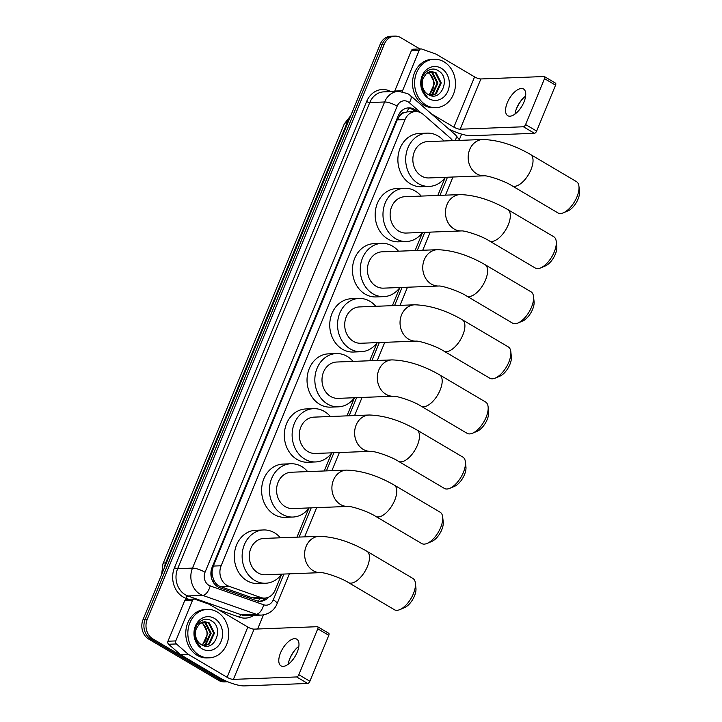 <?xml version="1.0" encoding="UTF-8"?>
<svg xmlns="http://www.w3.org/2000/svg" width="722" height="722" viewBox="0 0 722 722"><rect width="100%" height="100%" fill="white"/><g stroke="black" fill="none" stroke-linecap="round" stroke-linejoin="round"><path stroke-width="1.08" d="M452.568 140.655A14.539 12.265 87.8 0 0 450.185 137.929L423.263 114.428A14.539 12.265 87.8 0 0 421.431 113.101A14.539 12.265 87.8 0 0 415.511 111.567A14.539 12.265 87.8 0 0 405.033 119.581L221.131 565.768A14.539 12.265 87.8 0 0 228.811 586.219L260.768 597.491A14.539 12.265 87.8 0 0 264.685 598.087A14.539 12.265 87.8 0 0 275.163 590.082L281.706 574.198M212.647 576.707A14.539 12.265 -92.2 0 1 212.133 571.165L212.042 571.391A4.846 4.088 87.8 0 0 212.647 576.707L213.992 580.371C215.382 583.403 217.502 585.461 220.354 586.544L252.303 597.816L256.382 598.412L264.685 598.087M415.511 111.567L407.073 111.901L403.869 112.758A4.846 4.088 87.8 0 0 399.979 115.421A14.539 3.727 -157.6 0 0 398.724 114.708M399.979 115.421L399.889 115.646A14.539 12.265 -92.2 0 1 403.869 112.758M399.889 115.646L397.208 119.879L213.306 566.066L212.133 571.165M296.968 537.159L308.989 508.008M324.259 470.97L331.705 452.902M346.966 415.863L354.412 397.795M369.682 360.756L377.128 342.697M392.389 305.659L399.835 287.591M415.105 250.552L422.55 232.484M437.812 195.445L445.257 177.386M227.665 681.739A14.539 12.265 -92.2 0 1 222.809 680.214L152.902 638.925L150.817 639.006A14.539 12.265 -92.2 0 1 145.14 619.485L382.254 44.195A14.539 12.265 -92.2 0 1 392.732 36.181A14.539 12.265 -92.2 0 0 382.254 44.195L145.14 619.485A14.539 12.265 -92.2 0 0 150.817 639.006L220.724 680.295L150.817 639.006L148.741 639.087A14.539 12.265 -92.2 0 1 143.055 619.566L380.178 44.277A14.539 12.265 -92.2 0 1 390.656 36.262L394.817 36.1A14.539 12.265 -92.2 0 1 400.737 37.634L419.897 48.952M227.782 681.785L226.645 681.83A14.539 12.265 -92.2 0 1 220.724 680.295A14.539 12.265 -92.2 0 0 226.645 681.83L224.56 681.911A14.539 12.265 -92.2 0 1 218.64 680.377L148.741 639.087M417.478 111.675L416.404 110.746A14.539 12.265 87.8 0 0 414.572 109.41A14.539 12.265 87.8 0 0 408.652 107.876A14.539 12.265 87.8 0 0 398.174 115.89L212.124 567.284A14.539 12.265 87.8 0 0 219.804 587.735L256.554 600.704A14.539 12.265 87.8 0 0 260.471 601.3A14.539 12.265 87.8 0 0 268.602 597.166M407.614 107.966A14.539 12.265 -92.2 0 1 412.488 109.491A14.539 12.265 -92.2 0 1 414.32 110.827L415.186 111.576M152.902 638.925A14.539 12.265 -92.2 0 1 147.216 619.404L384.339 44.114A14.539 12.265 -92.2 0 1 394.817 36.1M461.62 134.121L459.382 139.536M263.467 614.873L257.646 628.988M265.84 597.978A14.539 12.265 -92.2 0 1 259.424 601.291M426.115 105.123A24.241 20.442 -92.2 0 1 415.015 78.256A24.241 20.442 -92.2 0 1 434.112 59.24A24.241 20.442 -92.2 0 1 443.967 61.803A24.241 20.442 -92.2 0 1 455.068 88.662A24.241 20.442 -92.2 0 1 435.98 107.677A24.241 20.442 -92.2 0 1 426.115 105.123M435.98 107.677L433.895 107.758A24.241 20.442 -92.2 0 1 424.031 105.204A24.241 20.442 -92.2 0 1 412.93 78.337A24.241 20.442 -92.2 0 1 432.027 59.321L434.112 59.24M428.101 94.465C441.025 102.939 451.124 77.949 438.66 70.955C430.231 64.673 418.904 75.178 421.513 86.676C422.325 90.728 424.184 93.932 427.081 96.297C421.973 90.755 420.673 84.745 423.191 78.256A12.121 10.225 -92.2 0 0 427.975 94.392A12.121 10.225 -92.2 0 0 428.101 94.465M441.295 68.301A16.967 14.314 -92.2 0 1 447.92 91.062A16.967 14.314 -92.2 0 1 428.796 98.625A16.967 14.314 -92.2 0 1 422.162 75.855A16.967 14.314 -92.2 0 1 441.295 68.301M430.971 95.683L435.411 93.788L440.429 82.931L435.249 72.796L430.989 71.496M431.16 95.728L436.241 93.752L441.25 82.904L436.07 72.76L431.404 71.469L426.422 73.454L423.191 78.256M429.68 95.259L432.108 93.914L437.126 83.066L431.937 72.922L429.346 71.83M430.041 95.394L432.938 93.878L437.947 83.03L432.767 72.886L429.761 71.713M427.722 72.543L428.633 73.048C432.063 75.44 433.787 79.05 433.814 83.896A12.121 10.225 -92.2 0 1 428.426 94.654M428.543 94.717L429.626 94.004L434.644 83.156L429.464 73.012L428.128 72.326M522.538 98.914A19.395 9.16 -59.4 0 0 516.275 109.266A19.395 9.16 -59.4 0 0 515.968 110.042M515.012 114.085A15.514 7.328 120.6 0 1 516.194 109.392A15.514 7.328 120.6 0 1 516.654 108.183A15.514 7.328 120.6 0 1 522.078 99.428A15.514 7.328 120.6 0 1 525.616 96.125M523.973 102.028A15.514 7.328 -59.4 0 0 523.54 88.996A15.514 7.328 -59.4 0 0 507.322 102.668A15.514 7.328 -59.4 0 0 507.756 115.7A15.514 7.328 -59.4 0 0 523.973 102.028M394.6 91.459A2.428 2.049 -92.2 0 1 394.726 91.053L402.542 90.755L419.229 50.251L411.423 50.549A2.428 2.049 -92.2 0 1 413.174 49.213L420.98 48.916A2.428 2.049 87.8 0 0 419.229 50.251M394.726 91.053L411.423 50.549M448.533 128.814A19.395 4.973 -157.6 0 0 471.195 135.727L534.442 133.299L523.405 126.774L460.158 129.211A4.846 1.245 22.4 0 1 453.876 127.135L431.431 113.877M555.155 83.048A2.428 1.146 120.6 0 1 555.498 83.12A2.428 1.146 120.6 0 1 555.561 85.16L544.523 78.644A2.428 1.146 -59.4 0 0 544.46 76.604A2.428 1.146 -59.4 0 0 544.117 76.523L480.87 78.96A4.846 1.245 22.4 0 1 474.589 76.884L436.124 54.159A2.428 2.049 87.8 0 0 435.79 54.006L421.63 49.015A2.428 2.049 87.8 0 0 420.98 48.916M523.405 126.774A2.428 1.146 -59.4 0 0 525.598 124.563L536.636 131.079L555.561 85.16M536.636 131.079A2.428 1.146 120.6 0 1 534.442 133.299M525.598 124.563L544.523 78.644M402.542 90.755A2.428 2.049 87.8 0 0 402.344 91.586M199.353 655.287A24.241 20.442 -92.2 0 1 188.252 628.429A24.241 20.442 -92.2 0 1 207.349 609.413A24.241 20.442 -92.2 0 1 217.205 611.967A24.241 20.442 -92.2 0 1 228.305 638.826A24.241 20.442 -92.2 0 1 209.209 657.85A24.241 20.442 -92.2 0 1 199.353 655.287M209.209 657.85L207.133 657.932A24.241 20.442 -92.2 0 1 197.268 655.368A24.241 20.442 -92.2 0 1 186.168 628.51A24.241 20.442 -92.2 0 1 205.265 609.485L207.349 609.413M201.339 644.629C214.263 653.112 224.361 628.122 211.898 621.119C203.469 614.837 192.142 625.351 194.75 636.849C195.563 640.901 197.422 644.105 200.31 646.461C195.202 640.928 193.911 634.918 196.429 628.429A12.121 10.225 -92.2 0 0 201.212 644.556A12.121 10.225 -92.2 0 0 201.339 644.629M214.533 618.465A16.967 14.314 -92.2 0 1 221.158 641.235A16.967 14.314 -92.2 0 1 202.034 648.789A16.967 14.314 -92.2 0 1 195.4 626.019A16.967 14.314 -92.2 0 1 214.533 618.465M204.2 645.847L208.649 643.952L213.667 633.104L208.477 622.96L204.227 621.669M204.398 645.892L209.479 643.925L214.488 633.077L209.308 622.933L204.642 621.642L199.66 623.618L196.429 628.429M202.918 645.432L205.346 644.087L210.355 633.23L205.174 623.095L202.584 622.003M203.279 645.567L206.167 644.051L211.185 633.203L206.005 623.059L202.99 621.886M200.96 622.716L201.871 623.221C205.301 625.604 207.024 629.223 207.052 634.06A12.121 10.225 -92.2 0 1 201.655 644.827M201.781 644.89L202.864 644.177L207.882 633.329L202.701 623.185L201.366 622.499M578.954 186.375L579.495 191.447A13.33 6.29 120.6 0 1 578.024 199.155A13.33 6.29 120.6 0 1 568.052 210.833L563.341 212.81A18.176 8.583 -59.4 0 0 576.95 196.88A18.176 8.583 -59.4 0 0 578.954 186.375A18.176 8.583 -59.4 0 0 576.436 181.601L530.444 154.436A18.176 8.583 120.6 0 1 530.959 169.715A18.176 8.583 120.6 0 1 511.952 185.744L557.944 212.909A18.176 8.583 -59.4 0 0 563.341 212.81M484.209 175.816A18.176 15.333 87.8 0 1 476.809 173.894A18.176 15.333 87.8 0 1 469.715 149.499A18.176 15.333 87.8 0 1 482.81 139.49L427.478 141.62A18.176 15.333 87.8 0 0 413.155 155.88A18.176 15.333 87.8 0 0 421.477 176.024A18.176 15.333 87.8 0 0 428.877 177.946L484.209 175.816C487.043 175.347 503.757 180.437 511.952 185.744M445.312 177.314A26.66 22.49 -92.2 0 1 429.202 186.42A26.66 22.49 -92.2 0 1 418.354 183.605A26.66 22.49 -92.2 0 1 406.143 154.066A26.66 22.49 -92.2 0 1 427.153 133.137A26.66 22.49 -92.2 0 1 437.992 135.953A26.66 22.49 -92.2 0 1 443.913 140.98M429.202 186.42L421.395 186.727A26.66 22.49 -92.2 0 1 410.547 183.911A26.66 22.49 -92.2 0 1 398.336 154.364A26.66 22.49 -92.2 0 1 419.338 133.444L427.153 133.137M556.247 241.482L556.788 246.554A13.33 6.29 120.6 0 1 555.317 254.252A13.33 6.29 120.6 0 1 545.336 265.94L540.634 267.916A18.176 8.583 -59.4 0 0 554.243 251.987A18.176 8.583 -59.4 0 0 556.247 241.482A18.176 8.583 -59.4 0 0 553.729 236.708L507.737 209.542A18.176 8.583 120.6 0 1 508.252 224.822A18.176 8.583 120.6 0 1 489.245 240.841L535.237 268.006A18.176 8.583 -59.4 0 0 540.634 267.916M461.493 230.923A18.176 15.333 87.8 0 1 454.102 229A18.176 15.333 87.8 0 1 446.999 204.606A18.176 15.333 87.8 0 1 460.094 194.588L404.762 196.718A18.176 15.333 87.8 0 0 390.44 210.986A18.176 15.333 87.8 0 0 398.77 231.13A18.176 15.333 87.8 0 0 406.161 233.053L461.493 230.923C464.327 230.453 481.042 235.543 489.245 240.841M422.596 232.421A26.66 22.49 -92.2 0 1 406.486 241.527A26.66 22.49 -92.2 0 1 395.647 238.711A26.66 22.49 -92.2 0 1 383.436 209.163A26.66 22.49 -92.2 0 1 404.437 188.243A26.66 22.49 -92.2 0 1 415.285 191.059A26.66 22.49 -92.2 0 1 421.197 196.086M406.486 241.527L398.679 241.825A26.66 22.49 -92.2 0 1 387.831 239.009A26.66 22.49 -92.2 0 1 375.62 209.47A26.66 22.49 -92.2 0 1 396.631 188.541L404.437 188.243M533.531 296.58L534.072 301.661A13.33 6.29 120.6 0 1 532.601 309.359A13.33 6.29 120.6 0 1 522.629 321.046L517.918 323.014A18.176 8.583 -59.4 0 0 531.527 307.085A18.176 8.583 -59.4 0 0 533.531 296.58A18.176 8.583 -59.4 0 0 531.013 291.805L485.022 264.649A18.176 8.583 120.6 0 1 485.536 279.919A18.176 8.583 120.6 0 1 466.529 295.948L512.521 323.113A18.176 8.583 -59.4 0 0 517.918 323.014M438.786 286.02A18.176 15.333 87.8 0 1 431.386 284.107A18.176 15.333 87.8 0 1 424.283 259.712A18.176 15.333 87.8 0 1 437.388 249.695L382.055 251.825A18.176 15.333 87.8 0 0 367.733 266.093A18.176 15.333 87.8 0 0 376.054 286.237A18.176 15.333 87.8 0 0 383.454 288.15L438.777 286.02C441.62 285.551 458.335 290.65 466.529 295.948M399.889 287.518A26.66 22.49 -92.2 0 1 383.779 296.634A26.66 22.49 -92.2 0 1 372.931 293.818A26.66 22.49 -92.2 0 1 360.72 264.27A26.66 22.49 -92.2 0 1 381.721 243.35A26.66 22.49 -92.2 0 1 392.569 246.166A26.66 22.49 -92.2 0 1 398.49 251.193M383.779 296.634L375.972 296.932A26.66 22.49 -92.2 0 1 365.124 294.116A26.66 22.49 -92.2 0 1 352.914 264.568A26.66 22.49 -92.2 0 1 373.915 243.648L381.721 243.35M510.824 351.686L511.366 356.758A13.33 6.29 120.6 0 1 509.894 364.466A13.33 6.29 120.6 0 1 499.913 376.144L495.211 378.12A18.176 8.583 -59.4 0 0 508.811 362.191A18.176 8.583 -59.4 0 0 510.824 351.686A18.176 8.583 -59.4 0 0 508.297 346.912L462.306 319.747A18.176 8.583 120.6 0 1 462.82 335.026A18.176 8.583 120.6 0 1 443.822 351.054L489.814 378.22A18.176 8.583 -59.4 0 0 495.211 378.12M416.071 341.127A18.176 15.333 87.8 0 1 408.679 339.205A18.176 15.333 87.8 0 1 401.576 314.81A18.176 15.333 87.8 0 1 414.672 304.801L359.339 306.931A18.176 15.333 87.8 0 0 345.017 321.191A18.176 15.333 87.8 0 0 353.347 341.335A18.176 15.333 87.8 0 0 360.738 343.257L416.071 341.127C418.904 340.658 435.619 345.748 443.822 351.054M377.173 342.625A26.66 22.49 -92.2 0 1 361.063 351.731A26.66 22.49 -92.2 0 1 350.215 348.916A26.66 22.49 -92.2 0 1 338.004 319.377A26.66 22.49 -92.2 0 1 359.014 298.448A26.66 22.49 -92.2 0 1 369.863 301.264A26.66 22.49 -92.2 0 1 375.774 306.29M361.063 351.731L353.257 352.038A26.66 22.49 -92.2 0 1 342.408 349.222A26.66 22.49 -92.2 0 1 330.198 319.675A26.66 22.49 -92.2 0 1 351.208 298.755L359.014 298.448M488.108 406.793L488.65 411.865A13.33 6.29 120.6 0 1 487.179 419.563A13.33 6.29 120.6 0 1 477.197 431.251L472.495 433.227A18.176 8.583 -59.4 0 0 486.105 417.298A18.176 8.583 -59.4 0 0 488.108 406.793A18.176 8.583 -59.4 0 0 485.59 402.019L439.599 374.853A18.176 8.583 120.6 0 1 440.113 390.133A18.176 8.583 120.6 0 1 421.106 406.152L467.098 433.317A18.176 8.583 -59.4 0 0 472.495 433.227M393.364 396.234A18.176 15.333 87.8 0 1 385.963 394.311A18.176 15.333 87.8 0 1 378.86 369.917A18.176 15.333 87.8 0 1 391.965 359.899L336.623 362.029A18.176 15.333 87.8 0 0 322.31 376.297A18.176 15.333 87.8 0 0 330.631 396.441A18.176 15.333 87.8 0 0 338.022 398.363L393.355 396.234C396.197 395.764 412.912 400.854 421.106 406.152M354.466 397.732A26.66 22.49 -92.2 0 1 338.356 406.838A26.66 22.49 -92.2 0 1 327.508 404.022A26.66 22.49 -92.2 0 1 315.297 374.474A26.66 22.49 -92.2 0 1 336.299 353.554A26.66 22.49 -92.2 0 1 347.147 356.37A26.66 22.49 -92.2 0 1 353.067 361.397M338.356 406.838L330.541 407.136A26.66 22.49 -92.2 0 1 319.702 404.32A26.66 22.49 -92.2 0 1 307.491 374.781A26.66 22.49 -92.2 0 1 328.492 353.852L336.299 353.554M465.401 461.89L465.943 466.972A13.33 6.29 120.6 0 1 464.472 474.67A13.33 6.29 120.6 0 1 454.49 486.357L449.779 488.325A18.176 8.583 -59.4 0 0 463.389 472.396A18.176 8.583 -59.4 0 0 465.401 461.89A18.176 8.583 -59.4 0 0 462.874 457.116L416.883 429.96A18.176 8.583 120.6 0 1 417.397 445.23A18.176 8.583 120.6 0 1 398.391 461.259L444.382 488.424A18.176 8.583 -59.4 0 0 449.779 488.325M370.648 451.331A18.176 15.333 87.8 0 1 363.256 449.418A18.176 15.333 87.8 0 1 356.154 425.023A18.176 15.333 87.8 0 1 369.249 415.006L313.917 417.135A18.176 15.333 87.8 0 0 299.594 431.404A18.176 15.333 87.8 0 0 307.915 451.548A18.176 15.333 87.8 0 0 315.315 453.461L370.648 451.331C373.482 450.862 390.196 455.961 398.391 461.259M331.75 452.829A26.66 22.49 -92.2 0 1 315.64 461.945A26.66 22.49 -92.2 0 1 304.792 459.129A26.66 22.49 -92.2 0 1 292.581 429.581A26.66 22.49 -92.2 0 1 313.592 408.661A26.66 22.49 -92.2 0 1 324.431 411.477A26.66 22.49 -92.2 0 1 330.351 416.504M315.64 461.945L307.834 462.242A26.66 22.49 -92.2 0 1 296.986 459.427A26.66 22.49 -92.2 0 1 284.775 429.879A26.66 22.49 -92.2 0 1 305.785 408.959L313.592 408.661M442.685 516.997L443.227 522.069A13.33 6.29 120.6 0 1 441.756 529.777A13.33 6.29 120.6 0 1 431.774 541.455L427.072 543.431A18.176 8.583 -59.4 0 0 440.682 527.502A18.176 8.583 -59.4 0 0 442.685 516.997A18.176 8.583 -59.4 0 0 440.167 512.223L394.176 485.058A18.176 8.583 120.6 0 1 394.69 500.337A18.176 8.583 120.6 0 1 375.684 516.365L421.675 543.531A18.176 8.583 -59.4 0 0 427.072 543.431M347.932 506.438A18.176 15.333 87.8 0 1 340.54 504.516A18.176 15.333 87.8 0 1 333.438 480.121A18.176 15.333 87.8 0 1 346.533 470.112L291.201 472.242A18.176 15.333 87.8 0 0 276.878 486.502A18.176 15.333 87.8 0 0 285.208 506.645A18.176 15.333 87.8 0 0 292.6 508.568L347.932 506.438C350.766 505.969 367.489 511.059 375.684 516.365M309.043 507.936A26.66 22.49 -92.2 0 1 292.924 517.042A26.66 22.49 -92.2 0 1 282.085 514.226A26.66 22.49 -92.2 0 1 269.875 484.688A26.66 22.49 -92.2 0 1 290.876 463.759A26.66 22.49 -92.2 0 1 301.724 466.574A26.66 22.49 -92.2 0 1 307.644 471.601M292.924 517.042L285.118 517.349A26.66 22.49 -92.2 0 1 274.27 514.533A26.66 22.49 -92.2 0 1 262.068 484.985A26.66 22.49 -92.2 0 1 283.069 464.066L290.876 463.759M415.403 583.196L415.944 588.268A13.33 6.29 120.6 0 1 414.473 595.966A13.33 6.29 120.6 0 1 404.491 607.653L399.789 609.63A18.176 8.583 -59.4 0 0 413.399 593.692A18.176 8.583 -59.4 0 0 415.403 583.196A18.176 8.583 -59.4 0 0 412.885 578.421L366.893 551.256A18.176 8.583 120.6 0 1 367.408 566.526A18.176 8.583 120.6 0 1 348.401 582.555L394.392 609.72A18.176 8.583 -59.4 0 0 399.789 609.63M320.649 572.636A18.176 15.333 87.8 0 1 313.258 570.714A18.176 15.333 87.8 0 1 306.155 546.319A18.176 15.333 87.8 0 1 319.25 536.302L263.918 538.432A18.176 15.333 87.8 0 0 249.595 552.7A18.176 15.333 87.8 0 0 257.925 572.844A18.176 15.333 87.8 0 0 265.317 574.766L320.649 572.636C323.483 572.158 340.197 577.257 348.401 582.555M281.751 574.125A26.66 22.49 -92.2 0 1 265.642 583.241A26.66 22.49 -92.2 0 1 254.803 580.425A26.66 22.49 -92.2 0 1 242.592 550.877A26.66 22.49 -92.2 0 1 263.593 529.957A26.66 22.49 -92.2 0 1 274.441 532.773A26.66 22.49 -92.2 0 1 280.362 537.8M265.642 583.241L257.835 583.538A26.66 22.49 -92.2 0 1 246.987 580.723A26.66 22.49 -92.2 0 1 234.776 551.175A26.66 22.49 -92.2 0 1 255.787 530.255L263.593 529.957M295.776 649.078A19.395 9.16 -59.4 0 0 289.513 659.439A19.395 9.16 -59.4 0 0 289.206 660.215M288.249 664.258A15.514 7.328 120.6 0 1 289.432 659.556A15.514 7.328 120.6 0 1 289.892 658.356A15.514 7.328 120.6 0 1 295.316 649.592A15.514 7.328 120.6 0 1 298.854 646.298M297.211 652.201A15.514 7.328 -59.4 0 0 296.769 639.16A15.514 7.328 -59.4 0 0 280.551 652.841A15.514 7.328 -59.4 0 0 280.993 665.874A15.514 7.328 -59.4 0 0 297.211 652.201M175.771 640.919A2.428 2.049 87.8 0 0 176.412 643.952L188.334 654.367A2.428 2.049 87.8 0 0 188.641 654.583L180.834 654.881A2.428 2.049 -92.2 0 1 180.527 654.664L168.605 644.259A2.428 2.049 -92.2 0 1 167.964 641.226L175.771 640.919L192.467 600.415L184.661 600.722A2.428 2.049 -92.2 0 1 186.411 599.386L194.218 599.079A2.428 2.049 87.8 0 0 192.467 600.415M167.964 641.226L184.661 600.722M180.834 654.881L219.308 677.606A19.395 4.973 -157.6 0 0 244.433 685.9L307.68 683.463L296.643 676.947L233.396 679.384A4.846 1.245 22.4 0 1 227.114 677.308L188.641 654.583M328.393 633.212A2.428 1.146 120.6 0 1 328.736 633.293A2.428 1.146 120.6 0 1 328.799 635.333L317.761 628.808A2.428 1.146 -59.4 0 0 317.698 626.777A2.428 1.146 -59.4 0 0 317.355 626.696L254.108 629.133A4.846 1.245 22.4 0 1 247.827 627.057L209.353 604.332A2.428 2.049 87.8 0 0 209.019 604.179L194.868 599.179A2.428 2.049 87.8 0 0 194.218 599.079M296.643 676.947A2.428 1.146 -59.4 0 0 298.836 674.727L309.873 681.252L328.799 635.333M309.873 681.252A2.428 1.146 120.6 0 1 307.68 683.463M298.836 674.727L317.761 628.808M213.288 582.275A14.539 7.41 -70.6 0 0 213.992 580.371M407.073 111.901A14.539 6.119 -48.9 0 0 408.571 108.074M258.422 601.182A14.539 7.41 -70.6 0 0 259.758 598.276M212.042 571.391A14.539 3.727 -157.6 0 0 211.113 570.858M397.208 119.879L405.033 119.581M252.303 597.816L260.768 597.491M220.354 586.544L228.811 586.219M213.306 566.066L221.131 565.768M161.647 574.477L162.901 563.981A16.967 4.35 22.4 0 1 165.708 562.835A19.395 16.353 87.8 0 0 164.3 568.015M349.701 118.209A19.395 16.353 87.8 0 0 347.12 122.704A16.967 4.35 -157.6 0 0 344.313 123.841L350.775 115.601M347.86 122.677L347.12 122.704L165.708 562.835L166.448 562.808M143.055 619.566L147.216 619.404M380.178 44.277L384.339 44.114M218.64 680.377L222.809 680.214M420.881 112.794L409.32 102.704A9.693 8.177 87.8 0 0 408.092 101.811A9.693 8.177 87.8 0 0 397.163 106.134L205.039 572.257A9.693 8.177 87.8 0 0 208.829 585.271A9.693 8.177 87.8 0 0 210.165 585.894L263.683 604.783A9.693 8.177 87.8 0 0 273.277 599.838L283.908 574.044M263.683 604.783A9.693 4.937 -70.6 0 1 256.238 614.269L202.72 595.379A19.395 16.353 -92.2 0 1 200.048 594.134A19.395 16.353 -92.2 0 1 192.476 568.115L384.6 101.983A19.395 16.353 -92.2 0 1 398.571 91.306L383.734 91.874A19.395 16.353 87.8 0 0 369.763 102.56L177.639 568.683A19.395 16.353 87.8 0 0 185.22 594.711A19.395 16.353 87.8 0 0 187.882 595.957L241.401 614.837A19.395 16.353 87.8 0 0 246.626 615.64L261.463 615.072A19.395 16.353 -92.2 0 1 256.238 614.269L241.401 614.837A2.428 1.236 109.4 0 0 239.542 617.211L218.721 609.864M188.758 599.296L186.023 598.321A21.813 18.402 -92.2 0 1 174.498 567.645L366.623 101.522A2.428 0.623 -157.6 0 0 369.763 102.56L384.6 101.983A9.693 2.482 22.4 0 1 397.163 106.134M186.023 598.321A2.428 1.236 109.4 0 1 187.882 595.957L202.72 595.379A9.693 4.937 -70.6 0 0 210.165 585.894M366.623 101.522A21.813 18.402 -92.2 0 1 390.855 91.604M253.747 615.37A21.813 18.402 -92.2 0 1 239.542 617.211M205.039 572.257A9.693 2.482 22.4 0 0 192.476 568.115L177.639 568.683A2.428 0.623 -157.6 0 1 174.498 567.645M452.784 140.646L452.207 140.14M299.152 537.078L311.191 507.855M326.434 470.879L333.907 452.748M349.141 415.782L356.614 397.642M371.857 360.675L379.33 342.544M394.564 305.568L402.046 287.437M417.28 250.471L424.753 232.331M439.996 195.364L447.469 177.233M273.277 599.838A9.693 2.482 22.4 0 1 277.04 603.736L289.36 573.837M455.239 140.546A9.693 4.079 -48.9 0 0 455.573 134.951L410.493 95.602A9.693 4.079 -48.9 0 1 409.32 102.704M414.32 110.827L416.404 110.746M460.158 129.211L480.87 78.96M453.876 127.135L474.589 76.884M233.396 679.384L254.108 629.133M227.114 677.308L247.827 627.057M180.527 654.664L188.334 654.367M176.412 643.952L168.605 644.259M162.901 563.981L344.313 123.841M410.493 95.602L407.822 93.67L398.571 91.306M261.463 615.072C270.75 614.323 275.66 607.762 277.04 603.736M304.603 536.87L316.642 507.647M331.885 470.672L339.358 452.541M354.592 415.565L362.065 397.434M377.308 360.468L384.781 342.336M400.015 305.361L407.488 287.23M422.731 250.254L430.204 232.123M445.447 195.157L452.92 177.025M459.851 140.366L455.573 134.951M555.498 83.12L544.46 76.604M482.81 139.49C498.036 139.96 513.911 144.941 530.444 154.436M460.094 194.588C475.32 195.057 491.195 200.048 507.737 209.542M437.388 249.695C452.604 250.164 468.488 255.146 485.022 264.649M414.672 304.801C429.897 305.271 445.772 310.252 462.306 319.747M391.965 359.899C407.181 360.368 423.065 365.359 439.599 374.853M369.249 415.006C384.474 415.475 400.349 420.457 416.883 429.96M346.533 470.112C361.758 470.582 377.633 475.563 394.176 485.058M319.25 536.302C334.476 536.771 350.35 541.753 366.893 551.256M328.736 633.293L317.698 626.777"/></g></svg>
